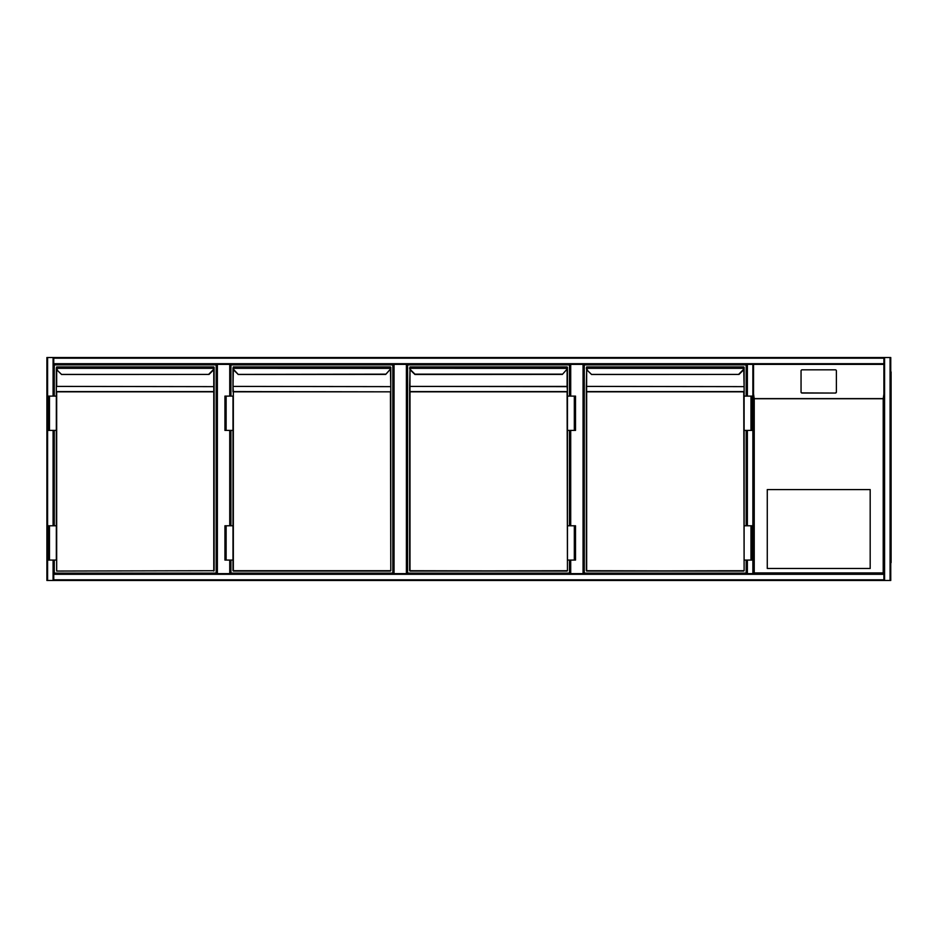 <?xml version="1.0" encoding="UTF-8"?>
<svg xmlns="http://www.w3.org/2000/svg" width="938" height="938" viewBox="0 0 938 938"><rect width="100%" height="100%" fill="white"/><g stroke="black" fill="none" stroke-linecap="round" stroke-linejoin="round"><path stroke-width="1.41" d="M883.901 364.378L753.542 364.378L753.542 573.622L753.542 364.378L753.542 573.622L754.234 572.942L883.209 572.942L883.209 398.732L883.901 394.101L883.901 573.622L752.862 573.622L752.862 364.378L753.542 364.378L753.542 573.622L883.901 573.622L883.901 364.378L753.542 364.378L753.542 573.622L883.901 573.622L883.901 358.199L53.759 358.199L53.759 357.519L752.862 357.519M752.862 580.481L46.9 580.481L46.9 357.519L883.901 357.519L883.901 358.199M230.42 364.378L230.42 396.106M230.42 430.413L230.42 525.772M230.42 560.08L230.42 573.622M216.701 573.622L216.701 364.378M406.4 573.622L406.4 364.378L407.08 364.378L407.08 573.622M406.4 364.378L394.042 364.378L394.042 573.622M393.362 364.378L393.362 573.622L393.362 364.378L394.042 364.378M583.061 364.378L583.741 364.378L583.741 573.622L583.061 573.622L583.061 364.378L570.714 364.378L570.714 396.106M407.08 364.378L570.023 364.378L570.023 396.106L570.023 364.378L570.714 364.378M570.023 573.622L570.023 560.08L570.023 573.622M570.023 525.772L570.023 430.413L570.023 525.772M570.714 560.08L570.714 573.622L583.061 573.622M53.759 560.08L53.759 573.622L747.375 573.622L583.741 573.622L583.741 364.378L746.683 364.378L746.683 396.106L746.683 364.378L747.375 364.378L53.759 364.378L53.759 396.106M53.759 430.413L53.759 525.772M53.759 358.199L53.759 364.378M884.581 357.519L890.76 357.519L890.76 580.481L884.581 580.481L884.581 357.519L53.759 357.519M884.581 580.481L883.901 580.481L883.901 573.622L883.209 572.942M890.76 580.481L890.76 357.519M883.901 580.481L53.759 580.481L53.759 579.801L883.901 579.801M53.759 573.622L53.759 579.801M752.862 364.378L747.375 364.378L747.375 396.106M747.375 560.08L747.375 573.622L752.862 573.622M746.683 573.622L746.683 560.08L746.683 573.622M746.683 525.772L746.683 430.413L746.683 525.772M883.901 357.519L753.542 357.519M890.76 358.199L890.76 579.801M891.1 371.917L890.76 566.083M891.1 375.352L891.1 562.648M767.272 568.475L870.183 568.475L870.183 489.577L767.272 489.577L767.272 568.475M835.359 393.057L802.084 393.057A1.032 1.02 -0 0 1 801.052 392.049L801.052 391.873A1.032 1.02 -0 0 0 802.084 392.893L835.359 393.057A1.032 1.02 -0 0 0 836.391 392.049L836.391 371.014M801.052 392.049L801.052 371.014M753.542 394.101L754.234 398.732L754.234 572.942M835.359 392.893A1.032 1.02 -0 0 0 836.391 391.873L836.391 370.838A1.032 1.02 -0 0 0 835.359 369.83L802.084 369.83A1.032 1.02 180 0 0 801.052 370.838L801.052 391.873M54.275 396.106L54.275 364.894L216.186 364.894L216.186 573.106L54.275 573.106L54.275 560.08M54.275 525.772L54.275 430.413M61.638 374.508L57.335 370.358A3.435 3.435 0 0 1 56.362 368.364L56.679 366.946L213.782 366.946L56.679 366.946L56.362 368.364A3.435 3.435 0 0 0 57.335 370.358A3.435 3.435 0 0 1 56.362 368.364A3.435 3.435 0 0 0 57.335 370.358L61.638 374.508L209.068 374.414M213.782 367.802L214.099 368.364A3.435 3.435 0 0 1 213.125 370.358L209.08 374.391L61.38 374.391M56.679 369.42L56.679 386.397L213.782 386.632L56.339 386.397L56.339 396.106L56.679 391.58L213.782 391.58L214.122 386.878L214.122 570.714L56.679 571.054L213.782 570.714L213.782 391.826L56.679 391.826L56.679 571.054M49.468 430.413L56.339 430.413L56.339 525.772L56.339 396.106L48.272 396.106L48.272 430.413L49.468 430.413L49.468 396.106M56.339 391.826L56.362 368.364M214.122 386.878L214.122 367.321M213.782 571.054L213.782 369.42M49.468 560.08L48.272 560.08L48.272 525.772L49.468 525.772L49.468 560.08L56.339 560.08L56.339 525.772L49.468 525.772M230.936 396.106L230.936 364.894L392.846 364.894L392.846 573.106L230.936 573.106L230.936 560.08M230.936 525.772L230.936 430.413M385.741 374.391L389.54 370.111A3.084 3.084 0 0 0 390.419 368.317L390.443 366.946L390.759 368.364L233.363 368.317A3.084 3.084 0 0 0 234.242 370.111L238.299 374.508L233.996 370.358A3.435 3.435 0 0 1 233.023 368.364L233.339 366.946L390.443 366.946L233.339 366.946L232.999 386.878L233.339 391.58L390.794 391.826L390.794 570.714L390.794 367.321M385.506 374.156L238.041 374.391M390.443 571.054L233.339 571.054L390.794 570.714L390.443 391.826L233.339 391.826L233.339 570.714L390.794 570.714M232.999 391.826L232.999 368.013M226.128 430.413L232.999 430.413L232.999 525.772L232.999 396.106L224.932 396.106L224.932 430.413L226.128 430.413L226.128 396.106M226.128 525.772L232.999 525.772L232.999 570.714L232.999 560.08L224.932 560.08L224.932 525.772L226.128 525.772L226.128 560.08M390.794 386.878L390.443 369.42M390.759 368.364A3.435 3.435 0 0 1 389.786 370.358A3.435 3.435 0 0 0 390.759 368.364L390.443 367.802M569.507 560.08L569.507 573.106L407.596 573.106L407.596 364.894L569.507 364.894L569.507 396.106M569.507 430.413L569.507 525.772M414.959 374.508L410.656 370.358L414.959 374.508L562.39 374.414M567.103 571.054L410 571.054L567.455 570.714L567.103 391.826L410 391.826L410 570.714L567.103 571.054M562.401 374.391L566.2 370.111A3.084 3.084 0 0 0 567.08 368.317L567.103 366.946L410 366.946L567.103 366.946L567.103 367.802M410 367.802L409.66 570.714L409.66 386.878L410 391.58L567.103 391.58L567.455 396.106L567.455 367.321M567.455 368.013L567.455 391.826L567.103 386.632L410 386.397L567.103 386.397L567.103 369.42M574.314 430.413L567.455 430.413L567.455 525.772L567.455 396.106L575.51 396.106L575.51 430.413L574.314 430.413L574.314 396.106M409.66 367.931L409.683 368.364A3.435 3.435 0 0 0 410.656 370.358A3.435 3.435 0 0 1 409.683 368.364A3.435 3.435 0 0 0 410.656 370.358A3.435 3.435 0 0 1 409.683 368.364M567.42 368.364A3.435 3.435 0 0 1 566.446 370.358A3.435 3.435 0 0 0 567.42 368.364A3.435 3.435 0 0 1 566.446 370.358A3.435 3.435 0 0 0 567.42 368.364L410.023 368.317A3.084 3.084 0 0 0 410.903 370.111L414.948 374.156L562.167 374.156M574.314 560.08L575.51 560.08L575.51 525.772L574.314 525.772L574.314 560.08L567.455 560.08L567.455 525.772L574.314 525.772M746.167 560.08L746.167 573.106L584.257 573.106L584.257 364.894L746.167 364.894L746.167 396.106M746.167 430.413L746.167 525.772M591.62 374.508L587.317 370.358A3.435 3.435 0 0 1 586.344 368.364L586.66 366.946L743.764 366.946L586.66 366.946L586.344 368.364A3.435 3.435 0 0 0 587.317 370.358A3.435 3.435 0 0 1 586.344 368.364A3.435 3.435 0 0 0 587.317 370.358L591.62 374.508L739.05 374.414M743.764 367.802L744.08 368.364A3.435 3.435 0 0 1 743.107 370.358L739.062 374.391L591.362 374.391M743.764 571.054L586.66 571.054L744.115 570.714L743.764 391.826L586.66 391.826L586.66 570.714L743.764 571.054M586.66 367.802L586.32 570.714L586.32 386.878L586.66 391.58L743.764 391.58L744.115 396.106L744.115 367.321M744.115 386.878L743.764 369.42M750.975 430.413L744.115 430.413L744.115 525.772L744.115 396.106L752.17 396.106L752.17 430.413L750.975 430.413L750.975 396.106M750.975 560.08L752.17 560.08L752.17 525.772L750.975 525.772L750.975 560.08L744.115 560.08L744.115 525.772L750.975 525.772M229.74 573.622L229.74 560.08M229.74 525.772L229.74 430.413M229.74 396.106L229.74 364.378M217.382 364.378L217.382 573.622M570.714 430.413L570.714 525.772M47.592 357.519L47.592 580.481M53.079 357.519L53.079 396.106M53.079 430.413L53.079 525.772M53.079 560.08L53.079 580.481M883.901 363.686L53.759 363.686M890.068 580.481L890.068 357.519M53.759 574.314L883.901 574.314M747.375 525.772L747.375 430.413M883.209 398.732L754.234 398.732M754.129 398.627L883.315 398.627M208.846 374.156L212.879 370.111A3.084 3.084 0 0 0 213.758 368.317L56.702 368.317A3.084 3.084 0 0 0 57.581 370.111M214.099 368.364A3.435 3.435 0 0 1 213.125 370.358L212.879 370.111M390.443 386.632L233.339 386.397L390.443 386.632M233.339 369.42L232.999 386.397M234.242 370.111L233.996 370.358A3.435 3.435 0 0 1 233.023 368.364M410 369.42L409.66 386.397M743.764 386.632L586.66 386.397L743.764 386.632M586.66 369.42L586.32 386.397M738.827 374.156L742.861 370.111A3.084 3.084 0 0 0 743.74 368.317L586.684 368.317A3.084 3.084 0 0 0 587.563 370.111M744.08 368.364A3.435 3.435 0 0 1 743.107 370.358L742.861 370.111M238.299 374.508L385.729 374.414"/></g></svg>
